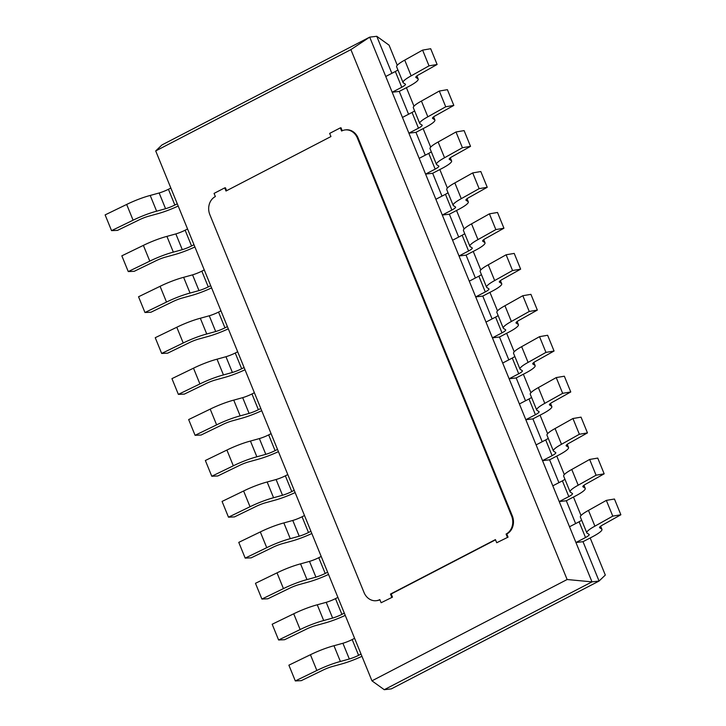 <?xml version="1.0" encoding="UTF-8"?>
<svg xmlns="http://www.w3.org/2000/svg" width="726" height="726" viewBox="0 0 726 726"><rect width="100%" height="100%" fill="white"/><g stroke="black" fill="none" stroke-linecap="round" stroke-linejoin="round"><path stroke-width="1.09" d="M155.709 150.935L350.894 49.622L567.133 579.52L371.957 680.834L155.709 150.935L161.952 144.955L369.697 37.126L350.894 49.622M567.133 579.52L591.999 581.871L599.068 581.045L391.332 688.874L384.263 689.7L591.999 581.871L384.263 689.7L371.957 680.834M397.267 65.258L389.072 45.166L376.767 36.3L391.868 73.308L376.767 36.3L369.697 37.126L591.999 581.871L369.697 37.126L161.952 144.955M361.031 654.062L358.608 655.315A10.336 1.652 -22.2 0 1 349.333 659.008L340.394 661.477A24.112 3.848 157.8 0 0 316.854 670.479L295.31 680.924L301.272 680.652L321.908 670.652A10.336 1.652 -22.2 0 1 332.898 666.368L341.837 663.9A24.112 3.848 157.8 0 0 361.956 656.313M358.608 655.315L352.183 639.57L354.606 638.317M349.333 659.008L342.908 643.263A10.336 1.652 157.8 0 0 352.183 639.57M340.394 661.477L333.969 645.732L342.908 643.263M316.854 670.479L310.429 654.734A24.112 3.848 -22.2 0 1 333.969 645.732M295.31 680.924L288.884 665.179L310.429 654.734M585.528 537.53L575.936 542.513L583.005 541.687L592.597 536.705A24.112 3.848 157.8 0 0 601.945 529.363A24.112 3.848 157.8 0 0 601.654 529.027L599.803 527.82A10.336 1.652 -22.2 0 1 599.549 527.611A10.336 1.652 -22.2 0 1 603.76 524.353L620.875 514.761L612.771 516.132L594.903 526.15A24.112 3.848 157.8 0 0 586.808 532.83A24.112 3.848 157.8 0 0 587.352 533.283L589.203 534.499A10.336 1.652 -22.2 0 1 589.231 534.545A10.336 1.652 -22.2 0 1 585.528 537.53L579.103 521.785A10.336 1.652 157.8 0 0 581.662 520.215M594.903 526.15L588.477 510.405L606.346 500.386L614.45 499.016L620.875 514.761M586.808 532.83L580.383 517.084A24.112 3.848 -22.2 0 1 588.477 510.405M575.936 542.513L569.511 526.767L579.103 521.785M599.803 527.82L599.585 527.285M612.771 516.132L606.346 500.386M344.333 613.125L341.91 614.377A10.336 1.652 -22.2 0 1 332.626 618.071L323.687 620.539A24.112 3.848 157.8 0 0 300.147 629.542L278.602 639.987L284.574 639.715L305.21 629.714A10.336 1.652 -22.2 0 1 316.191 625.431L325.13 622.962A24.112 3.848 157.8 0 0 345.249 615.376M341.91 614.377L335.485 598.641L337.908 597.38M332.626 618.071L326.201 602.326A10.336 1.652 157.8 0 0 335.485 598.641M323.687 620.539L317.262 604.794L326.201 602.326M300.147 629.542L293.721 613.797A24.112 3.848 -22.2 0 1 317.262 604.794M278.602 639.987L272.177 624.242L293.721 613.797M568.821 496.602L559.238 501.575L566.307 500.749L575.89 495.776A24.112 3.848 157.8 0 0 585.238 488.426A24.112 3.848 157.8 0 0 584.956 488.099L583.105 486.883A10.336 1.652 -22.2 0 1 582.842 486.674A10.336 1.652 -22.2 0 1 587.053 483.416L604.168 473.824L596.073 475.203L578.195 485.213A24.112 3.848 157.8 0 0 570.101 491.892A24.112 3.848 157.8 0 0 570.645 492.355L572.496 493.562A10.336 1.652 -22.2 0 1 572.524 493.607A10.336 1.652 -22.2 0 1 568.821 496.602L562.396 480.857A10.336 1.652 157.8 0 0 564.955 479.278M578.195 485.213L571.77 469.468L589.648 459.458L597.743 458.079L604.168 473.824M570.101 491.892L563.675 476.147A24.112 3.848 -22.2 0 1 571.77 469.468M559.238 501.575L552.813 485.83L562.396 480.857M583.105 486.883L582.878 486.347M596.073 475.203L589.648 459.458M327.626 572.188L325.203 573.449A10.336 1.652 -22.2 0 1 315.919 577.134L306.98 579.602A24.112 3.848 157.8 0 0 283.439 588.605L261.895 599.05L267.867 598.787L288.503 588.777A10.336 1.652 -22.2 0 1 299.484 584.494L308.423 582.025A24.112 3.848 157.8 0 0 328.542 574.438M325.203 573.449L318.778 557.704L321.201 556.443M315.919 577.134L309.494 561.389A10.336 1.652 157.8 0 0 318.778 557.704M306.98 579.602L300.555 563.857L309.494 561.389M283.439 588.605L277.014 572.859A24.112 3.848 -22.2 0 1 300.555 563.857M261.895 599.05L255.47 583.305L277.014 572.859M552.114 455.665L542.531 460.638L549.6 459.812L559.183 454.839A24.112 3.848 157.8 0 0 568.531 447.488A24.112 3.848 157.8 0 0 568.249 447.162L566.398 445.955A10.336 1.652 -22.2 0 1 566.135 445.746A10.336 1.652 -22.2 0 1 570.346 442.488L587.461 432.896L579.366 434.266L561.497 444.285A24.112 3.848 157.8 0 0 553.403 450.955A24.112 3.848 157.8 0 0 553.938 451.418L555.789 452.625A10.336 1.652 -22.2 0 1 555.817 452.679A10.336 1.652 -22.2 0 1 552.114 455.665L545.689 439.92A10.336 1.652 157.8 0 0 548.257 438.35M561.497 444.285L555.072 428.54L572.941 418.521L581.036 417.151L587.461 432.896M553.403 450.955L546.977 435.21A24.112 3.848 -22.2 0 1 555.072 428.54M542.531 460.638L536.106 444.893L545.689 439.92M566.398 445.955L566.18 445.41M579.366 434.266L572.941 418.521M310.919 531.26L308.496 532.512A10.336 1.652 -22.2 0 1 299.212 536.205L290.273 538.674A24.112 3.848 157.8 0 0 266.741 547.676L245.188 558.112L251.16 557.849L271.796 547.849A10.336 1.652 -22.2 0 1 282.777 543.556L291.716 541.088A24.112 3.848 157.8 0 0 311.835 533.51M308.496 532.512L302.07 516.767L304.493 515.514M299.212 536.205L292.787 520.46A10.336 1.652 157.8 0 0 302.07 516.767M290.273 538.674L283.848 522.929L292.787 520.46M266.741 547.676L260.316 531.931A24.112 3.848 -22.2 0 1 283.848 522.929M245.188 558.112L238.763 542.376L260.316 531.931M535.416 414.727L525.824 419.71L532.893 418.884L542.485 413.902A24.112 3.848 157.8 0 0 551.824 406.551A24.112 3.848 157.8 0 0 551.542 406.224L549.691 405.017A10.336 1.652 -22.2 0 1 549.428 404.809A10.336 1.652 -22.2 0 1 553.648 401.551L570.763 391.958L562.659 393.329L544.79 403.347A24.112 3.848 157.8 0 0 536.695 410.027A24.112 3.848 157.8 0 0 537.231 410.48L539.091 411.696A10.336 1.652 -22.2 0 1 539.109 411.742A10.336 1.652 -22.2 0 1 535.416 414.727L528.991 398.982A10.336 1.652 157.8 0 0 531.55 397.412M544.79 403.347L538.365 387.602L556.234 377.584L564.338 376.213L570.763 391.958M536.695 410.027L530.27 394.282A24.112 3.848 -22.2 0 1 538.365 387.602M525.824 419.71L519.399 403.965L528.991 398.982M549.691 405.017L549.473 404.482M562.659 393.329L556.234 377.584M294.212 490.322L291.788 491.575A10.336 1.652 -22.2 0 1 282.514 495.268L273.575 497.737A24.112 3.848 157.8 0 0 250.034 506.739L228.49 517.184L234.453 516.912L255.089 506.911A10.336 1.652 -22.2 0 1 266.07 502.628L275.009 500.16A24.112 3.848 157.8 0 0 295.128 492.573M291.788 491.575L285.363 475.839L287.786 474.577M282.514 495.268L276.089 479.523A10.336 1.652 157.8 0 0 285.363 475.839M273.575 497.737L267.15 481.991L276.089 479.523M250.034 506.739L243.609 490.994A24.112 3.848 -22.2 0 1 267.15 481.991M228.49 517.184L222.065 501.439L243.609 490.994M518.709 373.79L509.117 378.772L516.186 377.947L525.778 372.973A24.112 3.848 157.8 0 0 535.126 365.623A24.112 3.848 157.8 0 0 534.835 365.287L532.984 364.08A10.336 1.652 -22.2 0 1 532.73 363.871A10.336 1.652 -22.2 0 1 536.941 360.613L554.056 351.021L545.952 352.391L528.083 362.41A24.112 3.848 157.8 0 0 519.988 369.089A24.112 3.848 157.8 0 0 520.533 369.552L522.384 370.759A10.336 1.652 -22.2 0 1 522.411 370.805A10.336 1.652 -22.2 0 1 518.709 373.79L512.284 358.054A10.336 1.652 157.8 0 0 514.843 356.475M528.083 362.41L521.658 346.665L539.527 336.655L547.631 335.276L554.056 351.021M519.988 369.089L513.563 353.344A24.112 3.848 -22.2 0 1 521.658 346.665M509.117 378.772L502.691 363.027L512.284 358.054M532.984 364.08L532.766 363.545M545.952 352.391L539.527 336.655M277.504 449.385L275.09 450.646A10.336 1.652 -22.2 0 1 265.807 454.331L256.868 456.799A24.112 3.848 157.8 0 0 233.327 465.802L211.783 476.247L217.755 475.984L238.391 465.974A10.336 1.652 -22.2 0 1 249.372 461.691L258.311 459.222A24.112 3.848 157.8 0 0 278.43 451.636M275.09 450.646L268.665 434.901L271.079 433.64M265.807 454.331L259.382 438.586A10.336 1.652 157.8 0 0 268.665 434.901M256.868 456.799L250.443 441.054L259.382 438.586M233.327 465.802L226.902 450.056A24.112 3.848 -22.2 0 1 250.443 441.054M211.783 476.247L205.358 460.502L226.902 450.056M502.002 332.862L492.409 337.835L499.488 337.009L509.071 332.036A24.112 3.848 157.8 0 0 518.418 324.685A24.112 3.848 157.8 0 0 518.137 324.359L516.277 323.143A10.336 1.652 -22.2 0 1 516.023 322.943A10.336 1.652 -22.2 0 1 520.233 319.676L537.349 310.084L529.245 311.463L511.376 321.473A24.112 3.848 157.8 0 0 503.281 328.152A24.112 3.848 157.8 0 0 503.826 328.615L505.677 329.822A10.336 1.652 -22.2 0 1 505.704 329.876A10.336 1.652 -22.2 0 1 502.002 332.862L495.577 317.117A10.336 1.652 157.8 0 0 498.136 315.547M511.376 321.473L504.951 305.737L522.82 295.718L530.924 294.348L537.349 310.084M503.281 328.152L496.856 312.407A24.112 3.848 -22.2 0 1 504.951 305.737M492.409 337.835L485.984 322.09L495.577 317.117M516.277 323.143L516.059 322.607M529.245 311.463L522.82 295.718M178.197 206.03A24.112 3.848 -22.2 0 1 158.077 213.616L149.139 216.085A10.336 1.652 157.8 0 0 138.158 220.368L117.521 230.369L111.55 230.641L133.094 220.196A24.112 3.848 -22.2 0 1 156.635 211.193L165.573 208.725A10.336 1.652 157.8 0 0 174.857 205.031L177.28 203.779M170.855 188.034L168.432 189.295L174.857 205.031M168.432 189.295A10.336 1.652 -22.2 0 1 159.148 192.98L165.573 208.725M159.148 192.98L150.209 195.448L156.635 211.193M150.209 195.448A24.112 3.848 157.8 0 0 126.669 204.451L133.094 220.196M126.669 204.451L105.125 214.896L111.55 230.641M437.116 64.478L430.69 48.733L422.596 50.112L404.727 60.122A24.112 3.848 157.8 0 0 396.632 66.801L403.057 82.546A24.112 3.848 -22.2 0 1 411.152 75.867L429.021 65.857L437.116 64.478L420 74.07A10.336 1.652 157.8 0 0 415.789 77.328A10.336 1.652 157.8 0 0 416.052 77.537L417.904 78.753A24.112 3.848 -22.2 0 1 418.185 79.08A24.112 3.848 -22.2 0 1 408.838 86.43L399.255 91.403L392.185 92.229L401.768 87.256A10.336 1.652 157.8 0 0 405.471 84.261A10.336 1.652 157.8 0 0 405.444 84.216L403.592 83.009A24.112 3.848 -22.2 0 1 403.057 82.546M404.727 60.122L411.152 75.867M397.902 69.932A10.336 1.652 -22.2 0 1 395.343 71.511L401.768 87.256M395.343 71.511L385.76 76.484L392.185 92.229M415.835 77.001L416.052 77.537M422.596 50.112L429.021 65.857M194.904 246.967A24.112 3.848 -22.2 0 1 174.784 254.554L165.846 257.022A10.336 1.652 157.8 0 0 154.865 261.306L134.228 271.306L128.257 271.578L149.801 261.133A24.112 3.848 -22.2 0 1 173.342 252.131L182.28 249.662A10.336 1.652 157.8 0 0 191.564 245.969L193.978 244.716M187.553 228.971L185.139 230.224L191.564 245.969M185.139 230.224A10.336 1.652 -22.2 0 1 175.855 233.917L182.28 249.662M175.855 233.917L166.916 236.386L173.342 252.131M166.916 236.386A24.112 3.848 157.8 0 0 143.376 245.388L149.801 261.133M143.376 245.388L121.832 255.833L128.257 271.578M453.823 105.415L447.397 89.67L439.303 91.04L421.425 101.059A24.112 3.848 157.8 0 0 413.33 107.738L419.755 123.484A24.112 3.848 -22.2 0 1 427.85 116.804L445.728 106.786L453.823 105.415L436.707 115.007A10.336 1.652 157.8 0 0 432.496 118.265A10.336 1.652 157.8 0 0 432.75 118.474L434.611 119.681A24.112 3.848 -22.2 0 1 434.892 120.017A24.112 3.848 -22.2 0 1 425.545 127.359L415.962 132.341L408.892 133.167L418.475 128.184A10.336 1.652 157.8 0 0 422.178 125.199A10.336 1.652 157.8 0 0 422.151 125.153L420.3 123.937A24.112 3.848 -22.2 0 1 419.755 123.484M421.425 101.059L427.85 116.804M414.61 110.869A10.336 1.652 -22.2 0 1 412.05 112.439L418.475 128.184M412.05 112.439L402.467 117.421L408.892 133.167M432.533 117.939L432.75 118.474M439.303 91.04L445.728 106.786M211.611 287.895A24.112 3.848 -22.2 0 1 191.492 295.482L182.553 297.95A10.336 1.652 157.8 0 0 171.563 302.243L150.926 312.244L144.964 312.507L166.508 302.061A24.112 3.848 -22.2 0 1 190.049 293.059L198.988 290.591A10.336 1.652 157.8 0 0 208.262 286.906L210.685 285.645M204.26 269.9L201.837 271.161L208.262 286.906M201.837 271.161A10.336 1.652 -22.2 0 1 192.562 274.855L198.988 290.591M192.562 274.855L183.624 277.323L190.049 293.059M183.624 277.323A24.112 3.848 157.8 0 0 160.083 286.316L166.508 302.061M160.083 286.316L138.539 296.762L144.964 312.507M470.53 146.353L464.105 130.607L456.001 131.978L438.132 141.997A24.112 3.848 157.8 0 0 430.037 148.667L436.462 164.412A24.112 3.848 -22.2 0 1 444.557 157.742L462.426 147.723L470.53 146.353L453.414 155.945A10.336 1.652 157.8 0 0 449.203 159.203A10.336 1.652 157.8 0 0 449.458 159.411L451.309 160.618A24.112 3.848 -22.2 0 1 451.599 160.945A24.112 3.848 -22.2 0 1 442.252 168.296L432.66 173.269L425.59 174.095L435.183 169.122A10.336 1.652 157.8 0 0 438.885 166.136A10.336 1.652 157.8 0 0 438.858 166.082L437.007 164.875A24.112 3.848 -22.2 0 1 436.462 164.412M438.132 141.997L444.557 157.742M431.317 151.807A10.336 1.652 -22.2 0 1 428.757 153.377L435.183 169.122M428.757 153.377L419.165 158.35L425.59 174.095M449.24 158.867L449.458 159.411M456.001 131.978L462.426 147.723M228.309 328.833A24.112 3.848 -22.2 0 1 208.19 336.419L199.251 338.888A10.336 1.652 157.8 0 0 188.27 343.171L167.633 353.181L161.662 353.444L183.215 342.999A24.112 3.848 -22.2 0 1 206.747 333.996L215.686 331.528A10.336 1.652 157.8 0 0 224.969 327.843L227.392 326.582M220.967 310.837L218.544 312.098L224.969 327.843M218.544 312.098A10.336 1.652 -22.2 0 1 209.26 315.783L215.686 331.528M209.26 315.783L200.322 318.251L206.747 333.996M200.322 318.251A24.112 3.848 157.8 0 0 176.79 327.254L183.215 342.999M176.79 327.254L155.237 337.699L161.662 353.444M487.237 187.281L480.812 171.536L472.708 172.915L454.839 182.925A24.112 3.848 157.8 0 0 446.744 189.604L453.169 205.349A24.112 3.848 -22.2 0 1 461.264 198.67L479.133 188.66L487.237 187.281L470.121 196.873A10.336 1.652 157.8 0 0 465.91 200.131A10.336 1.652 157.8 0 0 466.165 200.34L468.016 201.556A24.112 3.848 -22.2 0 1 468.297 201.882A24.112 3.848 -22.2 0 1 458.959 209.233L449.367 214.206L442.297 215.032L451.89 210.059A10.336 1.652 157.8 0 0 455.583 207.064A10.336 1.652 157.8 0 0 455.565 207.019L453.705 205.812A24.112 3.848 -22.2 0 1 453.169 205.349M454.839 182.925L461.264 198.67M448.024 192.735A10.336 1.652 -22.2 0 1 445.465 194.314L451.89 210.059M445.465 194.314L435.872 199.287L442.297 215.032M465.947 199.804L466.165 200.34M472.708 172.915L479.133 188.66M245.016 369.77A24.112 3.848 -22.2 0 1 224.897 377.357L215.958 379.825A10.336 1.652 157.8 0 0 204.977 384.108L184.34 394.109L178.369 394.381L199.913 383.936A24.112 3.848 -22.2 0 1 223.454 374.934L232.393 372.465A10.336 1.652 157.8 0 0 241.676 368.772L244.099 367.519M237.674 351.774L235.251 353.027L241.676 368.772M235.251 353.027A10.336 1.652 -22.2 0 1 225.968 356.72L232.393 372.465M225.968 356.72L217.029 359.188L223.454 374.934M217.029 359.188A24.112 3.848 157.8 0 0 193.497 368.191L199.913 383.936M193.497 368.191L171.944 378.636L178.369 394.381M503.935 228.218L497.51 212.473L489.415 213.843L471.546 223.862A24.112 3.848 157.8 0 0 463.451 230.541L469.876 246.286A24.112 3.848 -22.2 0 1 477.971 239.607L495.84 229.588L503.935 228.218L486.819 237.81A10.336 1.652 157.8 0 0 482.608 241.068A10.336 1.652 157.8 0 0 482.872 241.277L484.723 242.484A24.112 3.848 -22.2 0 1 485.004 242.82A24.112 3.848 -22.2 0 1 475.657 250.161L466.074 255.144L459.004 255.969L468.588 250.987A10.336 1.652 157.8 0 0 472.29 248.002A10.336 1.652 157.8 0 0 472.263 247.956L470.412 246.749A24.112 3.848 -22.2 0 1 469.876 246.286M471.546 223.862L477.971 239.607M464.731 233.672A10.336 1.652 -22.2 0 1 462.163 235.242L468.588 250.987M462.163 235.242L452.579 240.224L459.004 255.969M482.654 240.742L482.872 241.277M489.415 213.843L495.84 229.588M261.723 410.707A24.112 3.848 -22.2 0 1 241.604 418.285L232.665 420.753A10.336 1.652 157.8 0 0 221.684 425.046L201.048 435.046L195.076 435.31L216.62 424.864A24.112 3.848 -22.2 0 1 240.161 415.871L249.1 413.403A10.336 1.652 157.8 0 0 258.383 409.709L260.806 408.448M254.381 392.712L251.958 393.964L258.383 409.709M251.958 393.964A10.336 1.652 -22.2 0 1 242.675 397.657L249.1 413.403M242.675 397.657L233.736 400.126L240.161 415.871M233.736 400.126A24.112 3.848 157.8 0 0 210.195 409.128L216.62 424.864M210.195 409.128L188.651 419.564L195.076 435.31M520.642 269.155L514.217 253.41L506.122 254.781L488.244 264.799A24.112 3.848 157.8 0 0 480.149 271.479L486.574 287.215A24.112 3.848 -22.2 0 1 494.669 280.545L512.547 270.526L520.642 269.155L503.526 278.748A10.336 1.652 157.8 0 0 499.316 282.006A10.336 1.652 157.8 0 0 499.579 282.214L501.43 283.421A24.112 3.848 -22.2 0 1 501.711 283.748A24.112 3.848 -22.2 0 1 492.364 291.099L482.781 296.081L475.712 296.898L485.295 291.925A10.336 1.652 157.8 0 0 488.997 288.939A10.336 1.652 157.8 0 0 488.97 288.894L487.119 287.678A24.112 3.848 -22.2 0 1 486.574 287.215M488.244 264.799L494.669 280.545M481.429 274.61A10.336 1.652 -22.2 0 1 478.87 276.179L485.295 291.925M478.87 276.179L469.286 281.162L475.712 296.898M499.352 281.67L499.579 282.214M506.122 254.781L512.547 270.526M342.218 130.725L341.02 127.785L340.312 127.876L329.658 133.403L330.947 136.552L226.013 191.02L224.724 187.871L214.07 193.397L215.359 196.546A13.776 11.797 83.3 0 0 209.841 214.669L364.044 592.534A13.776 11.797 83.3 0 0 376.295 600.692L377.003 600.611A13.776 11.797 83.3 0 0 379.925 599.812M340.312 127.876L341.601 131.025A13.776 11.797 83.3 0 1 345.14 129.927L345.848 129.845A13.776 11.797 83.3 0 1 358.1 138.004L512.302 515.859A13.776 11.797 83.3 0 1 506.784 533.991L508.073 537.14L496.711 542.749L508.073 537.14M495.522 539.835L391.196 593.986L392.485 597.135L381.123 602.743L392.485 597.135M224.724 187.871L225.432 187.789L226.621 190.702M381.123 602.743L379.834 599.594A13.776 11.797 83.3 0 1 376.295 600.692M496.711 542.749L495.422 539.6L390.488 594.068L391.777 597.217M345.14 129.927A13.776 11.797 83.3 0 1 357.392 138.085L511.594 515.941A13.776 11.797 83.3 0 1 506.076 534.073L507.365 537.222M506.076 534.073L506.784 533.991M390.488 594.068L391.196 593.986M391.332 688.874L599.068 581.045L583.005 541.687L599.068 581.045L605.312 575.065L590.174 537.966M575.627 523.591L566.307 500.749L575.627 523.591M558.92 482.663L549.6 459.812L558.92 482.663M542.213 441.726L532.893 418.884L542.213 441.726M525.506 400.788L516.186 377.947L525.506 400.788M508.808 359.851L499.488 337.009L508.808 359.851M492.101 318.923L482.781 296.081L492.101 318.923M475.394 277.985L466.074 255.144L475.394 277.985M458.687 237.048L449.367 214.206L458.687 237.048M441.989 196.12L432.66 173.269L441.989 196.12M425.282 155.183L415.962 132.341L425.282 155.183M408.575 114.245L399.255 91.403L408.575 114.245M581.027 515.542L573.467 497.029M564.32 474.604L556.769 456.1M547.613 433.667L540.062 415.163M530.906 392.739L523.355 374.226M514.208 351.801L506.648 333.288M497.501 310.864L489.941 292.36M480.793 269.936L473.243 251.423M464.086 228.999L456.536 210.486M447.379 188.061L439.829 169.557M430.681 147.124L423.122 128.62M413.974 106.196L406.415 87.683M601.654 529.027L600.547 526.305M584.956 488.099L583.84 485.367M568.249 447.162L567.133 444.43M551.542 406.224L550.426 403.502M534.835 365.287L533.728 362.564M518.137 324.359L517.021 321.627M416.788 76.021L417.904 78.753M433.495 116.959L434.611 119.681M450.202 157.896L451.309 160.618M466.909 198.824L468.016 201.556M483.607 239.761L484.723 242.484M500.314 280.699L501.43 283.421M511.594 515.941L512.302 515.859M357.392 138.085L358.1 138.004M601.945 529.363L600.656 526.214M585.238 488.426L583.958 485.286M568.531 447.488L567.251 444.348M551.824 406.551L550.544 403.411M535.126 365.623L533.837 362.474M518.418 324.685L517.139 321.545M418.185 79.08L416.905 75.94M434.892 120.017L433.613 116.868M451.599 160.945L450.311 157.805M468.297 201.882L467.018 198.743M485.004 242.82L483.725 239.671M501.711 283.748L500.432 280.608"/></g></svg>
